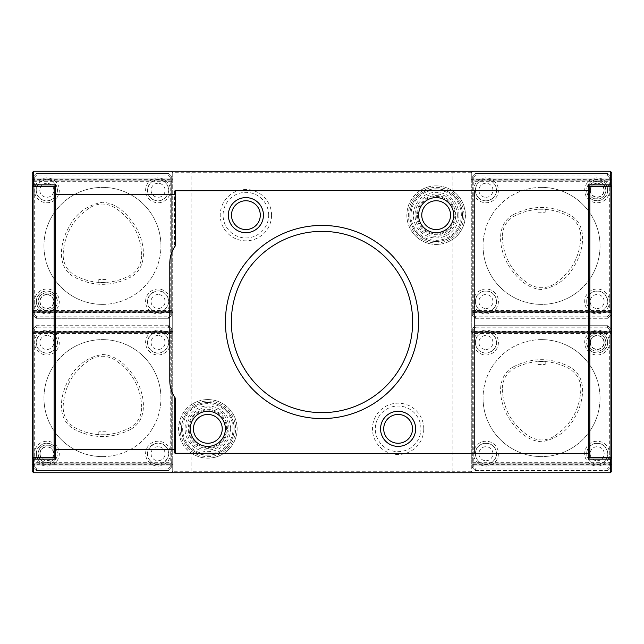 <?xml version="1.0" encoding="UTF-8"?>
<svg xmlns="http://www.w3.org/2000/svg" width="644" height="644" viewBox="0 0 644 644"><rect width="100%" height="100%" fill="white"/><g stroke="black" fill="none" stroke-linecap="round" stroke-linejoin="round"><path stroke-width="0.48" stroke-dasharray="3.22 2.42" d="M537.885 364.448L545.202 364.448L537.885 364.448L537.885 361.316L545.202 361.324L537.885 361.316M502.264 389.073C503.294 409.624 512.447 425.483 529.73 436.64C537.74 441.076 545.734 441.051 553.711 436.568C570.826 425.386 579.882 409.584 580.88 389.169C580.727 380.081 576.75 373.19 568.958 368.513C550.773 359.175 532.564 359.119 514.323 368.336C506.45 373.013 502.433 379.92 502.264 389.073M513.477 366.79C532.282 357.243 551.063 357.299 569.811 366.967C588.415 377.336 583.561 402.492 574.907 417.231C567.775 430.804 556.714 438.966 541.741 441.728C526.647 441.084 515.586 428.84 508.333 417.28C499.575 402.5 494.681 377.126 513.477 366.79L514.323 368.336M106.115 279.552L98.798 279.552L106.115 279.552L106.115 282.684L98.798 282.676L106.115 282.684M141.736 254.919C140.706 234.368 131.553 218.517 114.27 207.352C106.26 202.924 98.258 202.949 90.281 207.432C73.175 218.614 64.118 234.416 63.12 254.831C63.273 263.927 67.258 270.81 75.05 275.495C93.235 284.825 111.444 284.881 129.677 275.656C137.55 270.987 141.567 264.072 141.736 254.919M129.677 275.664L130.523 277.21C111.718 286.757 92.937 286.701 74.189 277.033C55.585 266.664 60.439 241.508 69.093 226.769C76.225 213.196 87.286 205.034 102.259 202.272C117.353 202.916 128.414 215.16 135.667 226.72C144.425 241.5 149.319 266.874 130.523 277.21M537.885 212.23L545.202 212.23L537.885 212.23L537.885 209.099L545.202 209.107L537.885 209.099M502.264 236.863C503.294 257.415 512.447 273.265 529.738 284.431C537.748 288.858 545.742 288.834 553.719 284.35C570.826 273.161 579.882 257.367 580.88 236.952C580.727 227.855 576.742 220.973 568.95 216.287C550.765 206.957 532.556 206.901 514.323 216.126C506.442 220.795 502.425 227.71 502.264 236.863M513.477 214.573C532.282 205.025 551.063 205.082 569.811 214.75C588.415 225.118 583.561 250.274 574.907 265.014C567.775 278.586 556.714 286.749 541.741 289.502C526.647 288.866 515.586 276.622 508.333 265.062C499.575 250.283 494.681 224.909 513.477 214.573L514.323 216.126M106.115 431.77L98.798 431.77L106.115 431.77L106.115 434.901L98.798 434.893L106.115 434.901M141.736 407.137C140.706 386.585 131.553 370.735 114.262 359.569C106.252 355.142 98.258 355.166 90.281 359.65C73.175 370.839 64.118 386.633 63.12 407.048C63.273 416.145 67.258 423.028 75.05 427.713C93.235 437.043 111.444 437.099 129.677 427.874C137.558 423.205 141.575 416.29 141.736 407.137M130.523 429.427C111.718 438.975 92.937 438.918 74.189 429.25C55.585 418.882 60.439 393.726 69.093 378.986C76.225 365.414 87.286 357.251 102.259 354.498C117.353 355.134 128.414 367.378 135.667 378.938C144.425 393.717 149.319 419.091 130.523 429.427L129.677 427.874M158.07 183.258A7.02 7.02 0 0 0 151.992 193.78A7.02 7.02 0 0 0 164.148 193.78A7.02 7.02 0 0 0 158.07 183.258M158.07 294.493A7.02 7.02 0 0 0 151.992 305.014A7.02 7.02 0 0 0 164.148 305.014A7.02 7.02 0 0 0 158.07 294.493M39.815 301.513A7.02 7.02 0 0 0 50.345 307.591A7.02 7.02 0 0 0 50.345 295.427A7.02 7.02 0 0 0 39.815 301.513M46.835 183.258A7.02 7.02 0 0 0 40.757 193.78A7.02 7.02 0 0 0 52.913 193.78A7.02 7.02 0 0 0 46.835 183.258M158.07 179.748A10.529 10.529 0 0 0 150.632 197.716A10.529 10.529 0 0 0 167.802 194.303A10.529 10.529 0 0 0 158.07 179.748M158.07 290.983A10.529 10.529 0 0 0 150.64 308.967A10.529 10.529 0 0 0 167.802 305.53A10.529 10.529 0 0 0 158.07 290.983M36.306 301.513A10.529 10.529 0 0 0 48.34 311.929A10.529 10.529 0 0 0 56.93 298.526A10.529 10.529 0 0 0 36.306 301.513M46.835 294.517A6.987 6.987 0 0 0 39.848 301.513A6.987 6.987 0 0 0 46.835 308.5A6.987 6.987 0 0 0 53.822 301.513A6.987 6.987 0 0 0 46.835 294.517M46.835 294.743A6.762 6.762 0 0 1 52.695 304.894A6.762 6.762 0 0 1 40.983 304.894A6.762 6.762 0 0 1 46.835 294.743M46.891 310.223A8.775 8.775 0 0 0 49.338 293.028A8.775 8.775 0 0 0 38.205 300.217A8.775 8.775 0 0 0 46.891 310.223M46.835 179.748A10.529 10.529 0 0 0 39.381 197.708A10.529 10.529 0 0 0 56.559 194.311A10.529 10.529 0 0 0 46.835 179.748M102.452 304.379A58.483 58.483 0 0 0 160.944 245.887A58.483 58.483 0 0 0 102.452 187.404A58.483 58.483 0 0 0 43.969 245.887A58.483 58.483 0 0 0 102.452 304.379M150.632 197.716C159.261 207.296 174.878 193.248 166.257 183.653C157.74 172.157 140.078 188 150.632 197.716M150.64 308.967C159.293 318.547 174.902 304.427 166.233 294.855C157.683 283.408 140.086 299.275 150.64 308.967M49.805 291.41L46.296 290.991L42.85 291.764L39.848 293.64L37.634 296.393L36.458 299.726L36.483 303.437L37.626 306.6L39.823 309.362L42.818 311.237L46.271 312.018L49.781 311.616L52.961 310.07L55.448 307.566L56.97 304.371L56.93 298.526A10.529 10.529 0 0 0 49.805 291.41L49.338 293.028L44.573 292.988L41.908 294.236L39.799 296.296L38.487 298.929L38.125 301.859L38.753 304.733L40.298 307.244L42.584 309.096L45.362 310.094L48.308 310.11L51.093 309.152L53.404 307.333L54.982 304.845L55.65 301.972L55.32 299.001A8.775 8.775 0 0 0 49.338 293.028M56.93 298.526L55.32 299.001M39.381 197.708C48.01 207.312 63.659 193.24 55.014 183.645C46.497 172.165 28.851 187.992 39.381 197.708M168.156 316.808L168.76 318.265L171.69 315.343L170.225 314.739L168.156 316.808L36.748 316.808L36.145 318.265L168.76 318.265L36.145 318.265L33.222 315.343L33.222 176.44L34.679 177.044L36.748 174.975L168.156 174.975L170.225 177.044L171.69 176.44L168.76 173.51L168.156 174.975M160.944 245.887A58.483 58.483 0 0 0 73.215 195.237A58.483 58.483 0 0 0 73.215 296.546A58.483 58.483 0 0 0 160.944 245.887M36.145 173.51L33.222 176.44L36.145 173.51L168.76 173.51L36.145 173.51L36.748 174.975M170.225 177.044L170.225 188A12.429 12.429 0 0 0 152.201 179.346A12.429 12.429 0 0 0 161.676 202.208A12.429 12.429 0 0 0 170.225 192.653L170.225 314.739M170.225 188L170.225 192.653M170.225 299.13A12.429 12.429 0 0 0 152.153 290.492A12.429 12.429 0 0 0 161.725 313.314A12.429 12.429 0 0 0 170.225 303.775M36.748 316.808L34.679 314.739L33.222 315.343L36.145 318.265M34.679 314.739L34.679 303.775A12.429 12.429 0 0 0 53.766 311.809A12.429 12.429 0 0 0 53.766 291.104A12.429 12.429 0 0 0 34.679 299.13L34.679 177.044M34.679 303.775L34.679 299.13M34.679 192.653A12.429 12.429 0 0 0 57.203 197.265A12.429 12.429 0 0 0 51.617 178.831A12.429 12.429 0 0 0 34.679 188M168.76 318.265L171.69 315.343L171.69 176.44L168.76 173.51M171.69 315.343L171.69 311.64L33.222 311.64L171.69 311.64L171.69 176.44M171.69 312.807L33.222 312.807L171.69 312.807M33.222 176.44L33.222 315.343M33.222 178.968L171.69 178.968L33.222 178.968M33.222 180.143L171.69 180.143L33.222 180.143M33.222 181.294L171.69 181.294M171.69 310.48L33.222 310.48M589.848 186.768L589.848 457.232M54.152 186.768L54.152 457.232M474.217 190.35L474.217 453.65M191.147 452.901A29.27 29.27 0 0 0 229.731 409.415A29.27 29.27 0 0 0 191.147 404.794A29.27 29.27 0 0 1 234.746 417.328A29.27 29.27 0 0 1 213.711 457.522A29.27 29.27 0 0 1 191.147 404.794C174.637 415.452 174.637 442.243 191.147 452.901L191.147 471.287L172.713 471.287L172.713 172.713L171.248 171.248L172.713 172.713L471.287 172.713L472.752 171.248L33.665 171.248L32.2 172.713L32.2 179.982L172.713 179.982L172.713 179.306L32.2 179.306M471.287 179.306L471.287 172.713L472.752 171.248L610.335 171.248L611.8 172.713L611.8 179.306L471.287 179.306L471.287 179.982L611.8 179.982L611.8 179.306M472.752 472.752L471.287 471.287L472.752 472.752L610.335 472.752L611.8 471.287L611.8 464.018L471.287 464.018L471.287 471.287L452.853 471.287L453.457 472.752L472.752 472.752M471.287 311.793L471.287 331.531L611.8 331.531L611.8 311.793L471.287 311.793L611.8 311.793L611.8 179.982L471.287 179.982L471.287 311.793M611.8 312.469L471.287 312.469M611.8 464.694L471.287 464.694M471.287 331.531L471.287 332.207L611.8 332.207L611.8 331.531M191.147 404.794L191.147 172.713L190.543 171.248M452.853 239.206C469.363 228.548 469.363 201.757 452.853 191.099A29.27 29.27 0 0 1 449.737 241.089A29.27 29.27 0 0 1 406.887 215.152A29.27 29.27 0 0 1 452.853 191.099A29.27 29.27 0 0 0 414.269 234.585A29.27 29.27 0 0 0 452.853 239.206L452.853 471.287L191.147 471.287L190.543 472.752L453.457 472.752M172.713 464.694L172.713 464.018L32.2 464.018L32.2 464.694L172.713 464.694L172.713 471.287L171.248 472.752L190.543 472.752M172.713 471.287L171.248 472.752L33.665 472.752L32.2 471.287L32.2 464.694M452.853 191.099L452.853 172.713L453.457 171.248M471.287 172.713L471.287 471.287M471.287 332.207L471.287 464.018L611.8 464.018L611.8 332.207L471.287 332.207M475.844 327.192L607.252 327.192L607.856 325.735L475.24 325.735L472.31 328.657L473.775 329.261L475.844 327.192L475.24 325.735L472.31 328.657L472.31 333.52L610.778 333.52L610.778 462.706L472.31 462.706L472.31 467.56L475.24 470.49L475.844 469.025L473.775 466.956L472.31 467.56L475.24 470.49L607.856 470.49L607.252 469.025L475.844 469.025M472.31 333.52L472.31 462.706M475.844 174.975L607.252 174.975L607.856 173.51L475.24 173.51L472.31 176.44L473.775 177.044L475.844 174.975L475.24 173.51L472.31 176.44L472.31 181.302L610.778 181.302L610.778 310.48L472.31 310.48L472.31 315.343L475.24 318.265L475.844 316.808L473.775 314.739L472.31 315.343L475.24 318.265L607.856 318.265L607.252 316.808L475.844 316.808M472.31 181.302L472.31 310.48M423.776 428.848A25.671 25.671 0 0 0 385.273 406.614A25.671 25.671 0 0 0 385.273 451.074A25.671 25.671 0 0 0 423.776 428.848M271.559 215.152A25.671 25.671 0 0 0 233.056 192.926A25.671 25.671 0 0 0 233.056 237.386A25.671 25.671 0 0 0 271.559 215.152M436.165 187.372A27.781 27.781 0 0 1 460.227 229.047A27.781 27.781 0 0 1 412.104 229.047A27.781 27.781 0 0 1 436.165 187.372A27.781 27.781 0 0 1 460.227 229.047A27.781 27.781 0 0 1 412.104 229.047A27.781 27.781 0 0 1 436.165 187.372M207.835 401.067A27.781 27.781 0 0 1 231.896 442.734A27.781 27.781 0 0 1 183.773 442.734A27.781 27.781 0 0 1 207.835 401.067A27.781 27.781 0 0 1 231.896 442.734A27.781 27.781 0 0 1 183.773 442.734A27.781 27.781 0 0 1 207.835 401.067M172.713 332.207L172.713 331.531L32.2 331.531L32.2 332.207L172.713 332.207L32.2 332.207L32.2 464.018L172.713 464.018L172.713 332.207M172.713 312.469L172.713 311.793L32.2 311.793L32.2 312.469L172.713 312.469L172.713 331.531M32.2 312.469L32.2 331.531M172.713 172.713L172.713 179.306M172.713 311.793L172.713 179.982L32.2 179.982L32.2 311.793L172.713 311.793M168.156 469.025L36.748 469.025L36.145 470.49L168.76 470.49L171.69 467.56L170.225 466.956L168.156 469.025L168.76 470.49L171.69 467.56L171.69 462.698L33.222 462.698L33.222 333.52L171.69 333.52L171.69 328.657L168.76 325.735L168.156 327.192L170.225 329.261L171.69 328.657L168.76 325.735L36.145 325.735L36.748 327.192L168.156 327.192M171.69 462.698L171.69 333.52M174.468 191.083L174.468 247.143L175.635 245.412L175.635 192.097L175.635 245.412A30.735 30.735 0 0 0 169.783 263.452L169.783 380.548A30.735 30.735 0 0 0 175.635 398.588L174.516 396.937L174.516 452.853M175.635 398.588L175.635 451.903L175.635 398.588M174.468 452.917L174.492 396.897M158.07 335.476A7.02 7.02 0 0 0 151.992 345.997A7.02 7.02 0 0 0 164.148 345.997A7.02 7.02 0 0 0 158.07 335.476M158.07 446.711A7.02 7.02 0 0 0 151.992 457.24A7.02 7.02 0 0 0 164.148 457.24A7.02 7.02 0 0 0 158.07 446.711M39.815 453.73A7.02 7.02 0 0 0 50.345 459.808A7.02 7.02 0 0 0 50.345 447.652A7.02 7.02 0 0 0 39.815 453.73M46.835 335.476A7.02 7.02 0 0 0 40.757 345.997A7.02 7.02 0 0 0 52.913 345.997A7.02 7.02 0 0 0 46.835 335.476M158.07 331.966A10.529 10.529 0 0 0 150.632 349.934A10.529 10.529 0 0 0 167.802 346.52A10.529 10.529 0 0 0 158.07 331.966M158.07 443.201A10.529 10.529 0 0 0 150.64 461.185A10.529 10.529 0 0 0 167.802 457.747A10.529 10.529 0 0 0 158.07 443.201M36.306 453.73A10.529 10.529 0 0 0 48.34 464.147A10.529 10.529 0 0 0 56.93 450.744A10.529 10.529 0 0 0 36.306 453.73M39.848 453.73A6.987 6.987 0 0 0 50.329 459.784A6.987 6.987 0 0 0 50.329 447.677A6.987 6.987 0 0 0 39.848 453.73M40.073 453.73A6.762 6.762 0 0 1 50.216 447.87A6.762 6.762 0 0 1 50.216 459.583A6.762 6.762 0 0 1 40.073 453.73M46.891 462.448A8.775 8.775 0 0 0 49.338 445.246A8.775 8.775 0 0 0 38.205 452.434A8.775 8.775 0 0 0 46.891 462.448M46.835 331.966A10.529 10.529 0 0 0 39.381 349.925A10.529 10.529 0 0 0 56.559 346.528A10.529 10.529 0 0 0 46.835 331.966M102.452 456.596A58.483 58.483 0 0 0 160.944 398.113A58.483 58.483 0 0 0 102.452 339.621A58.483 58.483 0 0 0 43.969 398.113A58.483 58.483 0 0 0 102.452 456.596M150.632 349.934C159.261 359.513 174.878 345.466 166.257 335.87C157.74 324.375 140.078 340.217 150.632 349.934M150.64 461.185C159.293 470.764 174.902 456.644 166.233 447.073C157.683 435.626 140.086 451.492 150.64 461.185M49.805 443.627L46.296 443.217L42.85 443.982L39.848 445.857L37.634 448.61L36.458 451.943L36.483 455.654L37.626 458.818L39.823 461.579L42.818 463.463L46.271 464.244L49.781 463.833L52.961 462.287L55.448 459.784L56.97 456.588L56.93 450.744A10.529 10.529 0 0 0 49.805 443.627L49.338 445.246L44.573 445.213L41.908 446.453L39.799 448.514L38.487 451.146L38.125 454.076L38.753 456.95L40.298 459.462L42.584 461.313L45.362 462.311L48.308 462.328L51.093 461.378L53.404 459.55L54.982 457.063L55.65 454.189L55.32 451.219A8.775 8.775 0 0 0 49.338 445.246M56.93 450.744L55.32 451.219M39.381 349.925C48.01 359.529 63.659 345.458 55.014 335.862C46.497 324.391 28.851 340.209 39.381 349.925M160.944 398.113A58.483 58.483 0 0 0 73.215 347.454A58.483 58.483 0 0 0 73.215 448.763A58.483 58.483 0 0 0 160.944 398.113M170.225 329.261L170.225 340.225A12.429 12.429 0 0 0 152.201 331.563A12.429 12.429 0 0 0 161.676 354.425A12.429 12.429 0 0 0 170.225 344.87L170.225 466.956M170.225 340.225L170.225 344.87M170.225 451.347A12.429 12.429 0 0 0 152.153 442.71A12.429 12.429 0 0 0 161.725 465.531A12.429 12.429 0 0 0 170.225 455.992M168.76 470.49L36.145 470.49L33.222 467.56L33.222 462.698M36.748 469.025L34.679 466.956L33.222 467.56L36.145 470.49M34.679 466.956L34.679 455.992A12.429 12.429 0 0 0 53.766 464.026A12.429 12.429 0 0 0 53.766 443.322A12.429 12.429 0 0 0 34.679 451.347L34.679 329.261L36.748 327.192M34.679 455.992L34.679 451.347M34.679 344.87A12.429 12.429 0 0 0 57.203 349.483A12.429 12.429 0 0 0 51.617 331.048A12.429 12.429 0 0 0 34.679 340.225M168.76 325.735L36.145 325.735L33.222 328.657L34.679 329.261M171.69 467.56L171.69 328.657M171.69 463.857L33.222 463.857L171.69 463.857M171.69 465.024L33.222 465.024L171.69 465.024M36.145 325.735L33.222 328.657L33.222 467.56M33.222 333.52L33.222 328.657M33.222 331.193L171.69 331.193L33.222 331.193M33.222 332.36L171.69 332.36L33.222 332.36M268.701 215.152A22.814 22.814 0 0 0 234.488 195.398A22.814 22.814 0 0 0 234.488 234.907A22.814 22.814 0 0 0 268.701 215.152M420.918 428.848A22.814 22.814 0 0 0 386.706 409.093A22.814 22.814 0 0 0 386.706 448.602A22.814 22.814 0 0 0 420.918 428.848M485.93 460.742A7.02 7.02 0 0 0 492.008 450.22A7.02 7.02 0 0 0 479.852 450.22A7.02 7.02 0 0 0 485.93 460.742M485.93 349.507A7.02 7.02 0 0 0 492.008 338.986A7.02 7.02 0 0 0 479.852 338.986A7.02 7.02 0 0 0 485.93 349.507M604.185 342.487A7.02 7.02 0 0 0 593.655 336.409A7.02 7.02 0 0 0 593.655 348.573A7.02 7.02 0 0 0 604.185 342.487M597.165 460.742A7.02 7.02 0 0 0 603.243 450.22A7.02 7.02 0 0 0 591.087 450.22A7.02 7.02 0 0 0 597.165 460.742M485.93 464.252A10.529 10.529 0 0 0 496.097 451.001A10.529 10.529 0 0 0 480.666 444.61A10.529 10.529 0 0 0 485.93 464.252M485.93 353.017A10.529 10.529 0 0 0 496.097 339.774A10.529 10.529 0 0 0 480.674 333.367A10.529 10.529 0 0 0 485.93 353.017M607.695 342.487A10.529 10.529 0 0 0 595.66 332.071A10.529 10.529 0 0 0 587.07 345.474A10.529 10.529 0 0 0 607.695 342.487M590.178 342.487A6.987 6.987 0 0 0 597.165 349.483A6.987 6.987 0 0 0 604.153 342.487A6.987 6.987 0 0 0 597.165 335.5A6.987 6.987 0 0 0 590.178 342.487M590.403 342.487A6.762 6.762 0 0 1 600.546 336.635A6.762 6.762 0 0 1 600.546 348.348A6.762 6.762 0 0 1 590.403 342.487M597.109 333.777A8.775 8.775 0 0 0 594.662 350.972A8.775 8.775 0 0 0 605.795 343.783A8.775 8.775 0 0 0 597.109 333.777M597.165 464.252A10.529 10.529 0 0 0 607.332 451.001A10.529 10.529 0 0 0 591.892 444.618A10.529 10.529 0 0 0 597.165 464.252M541.548 339.621A58.483 58.483 0 0 0 483.056 398.113A58.483 58.483 0 0 0 541.548 456.596A58.483 58.483 0 0 0 600.031 398.113A58.483 58.483 0 0 0 541.548 339.621M478.484 461.168C485.713 469.291 500.114 460.13 495.824 450.14C492.877 440.279 477.003 441.502 475.602 451.694C474.982 455.324 475.94 458.48 478.484 461.168M478.476 349.925C485.681 358.04 500.082 348.935 495.84 338.945C492.91 328.995 476.882 330.275 475.578 340.563C475.006 344.154 475.972 347.269 478.476 349.925M594.195 352.59L597.704 353.009L601.15 352.236L604.153 350.36L606.366 347.607L607.542 344.274L607.517 340.563L606.374 337.4L604.177 334.639L601.182 332.763L597.729 331.982L594.219 332.385L591.039 333.93L588.552 336.434L587.03 339.63L587.07 345.474A10.529 10.529 0 0 0 594.195 352.59L594.662 350.972L599.427 351.012L602.092 349.764L604.201 347.704L605.513 345.071L605.875 342.141L605.247 339.267L603.702 336.756L601.416 334.904L598.638 333.906L595.692 333.89L592.907 334.848L590.596 336.667L589.019 339.155L588.35 342.028L588.68 344.999A8.775 8.775 0 0 0 594.662 350.972M587.07 345.474L588.68 344.999M589.727 461.185C596.408 468.647 609.989 461.402 607.493 451.694C604.901 444.32 599.886 441.856 592.464 444.304C585.847 448.997 584.937 454.624 589.727 461.185M483.056 398.113A58.483 58.483 0 0 0 570.785 448.763A58.483 58.483 0 0 0 570.785 347.454A58.483 58.483 0 0 0 483.056 398.113M473.775 466.956L473.775 329.261M473.775 456A12.429 12.429 0 0 0 492.861 464.026A12.429 12.429 0 0 0 492.861 443.322A12.429 12.429 0 0 0 473.775 451.347M473.775 344.87A12.429 12.429 0 0 0 492.861 352.896A12.429 12.429 0 0 0 492.861 332.191A12.429 12.429 0 0 0 473.775 340.225M475.24 325.735L607.856 325.735L610.778 328.657L610.778 333.52M607.252 327.192L609.321 329.261L610.778 328.657L607.856 325.735M609.321 329.261L609.321 340.225A12.429 12.429 0 0 0 590.234 332.191A12.429 12.429 0 0 0 590.234 352.896A12.429 12.429 0 0 0 609.321 344.87L609.321 451.347A12.429 12.429 0 0 0 590.234 443.322A12.429 12.429 0 0 0 590.234 464.026A12.429 12.429 0 0 0 609.321 456L609.321 466.956L607.252 469.025M609.321 340.225L609.321 344.87M609.321 451.347L609.321 456M475.24 470.49L607.856 470.49L610.778 467.56L609.321 466.956M472.31 328.657L472.31 467.56M472.31 332.36L610.778 332.36L472.31 332.36M472.31 331.193L610.778 331.193L472.31 331.193M607.856 470.49L610.778 467.56L610.778 328.657M610.778 462.706L610.778 467.56M610.778 465.032L472.31 465.032L610.778 465.032M610.778 463.857L472.31 463.857L610.778 463.857M485.93 308.524A7.02 7.02 0 0 0 492.008 298.003A7.02 7.02 0 0 0 479.852 298.003A7.02 7.02 0 0 0 485.93 308.524M485.93 197.289A7.02 7.02 0 0 0 492.008 186.76A7.02 7.02 0 0 0 479.852 186.76A7.02 7.02 0 0 0 485.93 197.289M604.185 190.27A7.02 7.02 0 0 0 593.655 184.192A7.02 7.02 0 0 0 593.655 196.348A7.02 7.02 0 0 0 604.185 190.27M597.165 308.524A7.02 7.02 0 0 0 603.243 298.003A7.02 7.02 0 0 0 591.087 298.003A7.02 7.02 0 0 0 597.165 308.524M485.93 312.034A10.529 10.529 0 0 0 496.097 298.784A10.529 10.529 0 0 0 480.666 292.392A10.529 10.529 0 0 0 485.93 312.034M485.93 200.799A10.529 10.529 0 0 0 496.097 187.549A10.529 10.529 0 0 0 480.674 181.149A10.529 10.529 0 0 0 485.93 200.799M607.695 190.27A10.529 10.529 0 0 0 595.66 179.853A10.529 10.529 0 0 0 587.07 193.256A10.529 10.529 0 0 0 607.695 190.27M590.178 190.27A6.987 6.987 0 0 0 597.165 197.265A6.987 6.987 0 0 0 604.153 190.27A6.987 6.987 0 0 0 597.165 183.282A6.987 6.987 0 0 0 590.178 190.27M590.403 190.27A6.762 6.762 0 0 1 600.546 184.417A6.762 6.762 0 0 1 600.546 196.13A6.762 6.762 0 0 1 590.403 190.27M597.109 181.552A8.775 8.775 0 0 0 594.662 198.755A8.775 8.775 0 0 0 605.795 191.566A8.775 8.775 0 0 0 597.109 181.552M597.165 312.034A10.529 10.529 0 0 0 607.332 298.776A10.529 10.529 0 0 0 591.892 292.4A10.529 10.529 0 0 0 597.165 312.034M541.548 187.404A58.483 58.483 0 0 0 483.056 245.887A58.483 58.483 0 0 0 541.548 304.379A58.483 58.483 0 0 0 600.031 245.887A58.483 58.483 0 0 0 541.548 187.404M478.484 308.951C485.713 317.073 500.114 307.913 495.824 297.922C492.877 288.061 477.003 289.277 475.602 299.476C474.982 303.107 475.94 306.262 478.484 308.951M478.476 197.708C485.681 205.822 500.082 196.718 495.84 186.728C492.91 176.778 476.882 178.058 475.578 188.346C475.006 191.928 475.972 195.052 478.476 197.708M594.195 200.373L597.704 200.783L601.15 200.018L604.153 198.143L606.366 195.39L607.542 192.057L607.517 188.346L606.374 185.182L604.177 182.421L601.182 180.537L597.729 179.757L594.219 180.167L591.039 181.713L588.552 184.216L587.03 187.412L587.07 193.256A10.529 10.529 0 0 0 594.195 200.373L594.662 198.755L599.427 198.787L602.092 197.547L604.201 195.486L605.513 192.854L605.875 189.924L605.247 187.05L603.702 184.538L601.416 182.687L598.638 181.689L595.692 181.672L592.907 182.622L590.596 184.45L589.019 186.937L588.35 189.811L588.68 192.781A8.775 8.775 0 0 0 594.662 198.755M587.07 193.256L588.68 192.781M589.727 308.967C596.408 316.429 609.989 309.184 607.493 299.476C604.901 292.102 599.886 289.639 592.464 292.086C585.847 296.779 584.937 302.406 589.727 308.967M483.056 245.887A58.483 58.483 0 0 0 570.785 296.546A58.483 58.483 0 0 0 570.785 195.237A58.483 58.483 0 0 0 483.056 245.887M473.775 314.739L473.775 177.044M473.775 303.775A12.429 12.429 0 0 0 492.861 311.809A12.429 12.429 0 0 0 492.861 291.104A12.429 12.429 0 0 0 473.775 299.13M473.775 192.653A12.429 12.429 0 0 0 492.861 200.678A12.429 12.429 0 0 0 492.861 179.974A12.429 12.429 0 0 0 473.775 188.008M475.24 173.51L607.856 173.51L610.778 176.44L610.778 181.302M607.252 174.975L609.321 177.044L610.778 176.44L607.856 173.51M609.321 177.044L609.321 188.008A12.429 12.429 0 0 0 590.234 179.974A12.429 12.429 0 0 0 590.234 200.678A12.429 12.429 0 0 0 609.321 192.653L609.321 299.13A12.429 12.429 0 0 0 590.234 291.104A12.429 12.429 0 0 0 590.234 311.809A12.429 12.429 0 0 0 609.321 303.775L609.321 314.739L607.252 316.808M609.321 188.008L609.321 192.653M609.321 299.13L609.321 303.775M475.24 318.265L607.856 318.265L610.778 315.343L609.321 314.739M472.31 176.44L472.31 315.343M472.31 180.143L610.778 180.143L472.31 180.143M472.31 178.976L610.778 178.976L472.31 178.976M607.856 318.265L610.778 315.343L610.778 176.44M610.778 310.48L610.778 315.343M610.778 312.807L472.31 312.807L610.778 312.807M610.778 311.64L472.31 311.64L610.778 311.64M417.449 215.152A18.716 18.716 0 0 0 436.165 233.869A18.716 18.716 0 0 0 454.881 215.152A18.716 18.716 0 0 0 436.165 196.436A18.716 18.716 0 0 0 417.449 215.152M458.971 215.152A22.814 22.814 0 0 0 424.758 195.398A22.814 22.814 0 0 0 424.758 234.907A22.814 22.814 0 0 0 458.971 215.152M462.481 215.152A26.315 26.315 0 0 0 423.003 192.363A26.315 26.315 0 0 0 423.003 237.95A26.315 26.315 0 0 0 462.481 215.152A26.315 26.315 0 0 0 423.003 192.363A26.315 26.315 0 0 0 423.003 237.95A26.315 26.315 0 0 0 462.481 215.152M461.354 215.152A25.197 25.197 0 0 0 423.567 193.337A25.197 25.197 0 0 0 423.567 236.976A25.197 25.197 0 0 0 461.354 215.152M230.649 428.848A22.814 22.814 0 0 0 196.428 409.093A22.814 22.814 0 0 0 196.428 448.602A22.814 22.814 0 0 0 230.649 428.848M234.158 428.848A26.315 26.315 0 0 0 194.673 406.05A26.315 26.315 0 0 0 194.673 451.637A26.315 26.315 0 0 0 234.158 428.848A26.315 26.315 0 0 0 194.673 406.05A26.315 26.315 0 0 0 194.673 451.637A26.315 26.315 0 0 0 234.158 428.848M233.031 428.848A25.197 25.197 0 0 0 195.237 407.024A25.197 25.197 0 0 0 195.237 450.663A25.197 25.197 0 0 0 233.031 428.848M189.119 428.848A18.716 18.716 0 0 1 207.835 410.131A18.716 18.716 0 0 1 226.551 428.848A18.716 18.716 0 0 1 207.835 447.564A18.716 18.716 0 0 1 189.119 428.848M174.516 191.147L174.516 247.063M457.329 215.152A21.163 21.163 0 0 1 425.579 233.482A21.163 21.163 0 0 1 425.579 196.831A21.163 21.163 0 0 1 457.329 215.152M455.727 215.152A19.562 19.562 0 0 0 426.384 198.215A19.562 19.562 0 0 0 426.384 232.098A19.562 19.562 0 0 0 455.727 215.152M228.998 428.848A21.163 21.163 0 0 1 197.257 447.169A21.163 21.163 0 0 1 197.257 410.518A21.163 21.163 0 0 1 228.998 428.848M227.404 428.848A19.562 19.562 0 0 0 198.054 411.902A19.562 19.562 0 0 0 198.054 445.785A19.562 19.562 0 0 0 227.404 428.848M545.202 364.448L545.202 361.324M98.798 279.552L98.798 282.676M545.202 212.23L545.202 209.107M98.798 431.77L98.798 434.893"/><path stroke-width="0.97" d="M412.643 322A90.643 90.643 0 0 1 276.678 400.496A90.643 90.643 0 0 1 276.678 243.504A90.643 90.643 0 0 1 412.643 322M418.576 322A96.576 96.576 0 0 0 322 225.424A96.576 96.576 0 0 0 225.424 322A96.576 96.576 0 0 0 322 418.576A96.576 96.576 0 0 0 418.576 322M589.848 191.469L589.799 457.288L610.923 457.288L610.923 186.712L589.799 186.712L589.848 191.469L588.383 190.35L588.383 184.876L610.335 184.876L611.333 186.172L610.923 186.712M589.848 452.531L588.383 453.65L588.383 190.35L175.635 190.745L174.468 191.059L175.635 192.097L175.635 245.412A30.735 30.735 0 0 0 169.783 263.452L169.783 380.548A30.735 30.735 0 0 0 175.635 398.588L175.635 449.335L55.617 449.335L55.617 459.124L33.665 459.124L33.665 472.752L610.335 472.752L611.8 471.287L611.8 457.465L610.335 459.124L588.383 459.124L588.383 453.65L175.635 453.255L174.468 452.941L175.635 451.903L175.635 449.335M54.152 448.216L54.201 186.712L33.077 186.712L33.077 457.288L54.201 457.288L54.152 448.216L55.617 449.335L55.617 194.665L54.152 195.784M589.799 186.712L588.383 184.876M33.077 186.712L32.667 186.172L33.665 184.876L55.617 184.876L55.617 194.665L175.635 194.665M55.617 184.876L54.201 186.712M589.799 457.288L588.383 459.124M610.923 457.288L611.333 457.828M611.333 186.172L611.8 186.535L611.8 172.713L610.335 171.248L610.335 184.876M610.335 472.752L610.335 459.124M611.8 186.535L611.8 457.465M33.665 459.124L32.2 457.465L32.2 172.713L33.665 171.248L610.335 171.248M32.2 457.465L32.2 471.287L33.665 472.752M32.2 186.535L32.667 186.172M33.665 171.248L33.665 184.876M32.667 457.828L33.077 457.288M54.201 457.288L55.617 459.124M474.217 190.745L474.217 453.255M175.635 398.588L174.476 396.865M175.635 245.412L174.468 247.143M190.294 428.848A17.549 17.549 0 0 1 216.609 413.649A17.549 17.549 0 0 1 216.609 444.038A17.549 17.549 0 0 1 190.294 428.848A17.549 17.549 0 0 0 207.835 446.389A17.549 17.549 0 0 0 225.384 428.848A17.549 17.549 0 0 0 207.835 411.299A17.549 17.549 0 0 0 190.294 428.848M380.564 428.848A17.549 17.549 0 0 1 406.879 413.649A17.549 17.549 0 0 1 406.879 444.038A17.549 17.549 0 0 1 380.564 428.848A17.549 17.549 0 0 0 398.113 446.389A17.549 17.549 0 0 0 415.654 428.848A17.549 17.549 0 0 0 398.113 411.299A17.549 17.549 0 0 0 380.564 428.848M228.346 215.152A17.549 17.549 0 0 1 254.662 199.962A17.549 17.549 0 0 1 254.662 230.351A17.549 17.549 0 0 1 228.346 215.152A17.549 17.549 0 0 0 245.887 232.701A17.549 17.549 0 0 0 263.436 215.152A17.549 17.549 0 0 0 245.887 197.611A17.549 17.549 0 0 0 228.346 215.152M418.616 215.152A17.549 17.549 0 0 1 444.94 199.962A17.549 17.549 0 0 1 444.94 230.351A17.549 17.549 0 0 1 418.616 215.152A17.549 17.549 0 0 0 436.165 232.701A17.549 17.549 0 0 0 453.706 215.152A17.549 17.549 0 0 0 436.165 197.611A17.549 17.549 0 0 0 418.616 215.152M260.297 215.152A14.409 14.409 0 0 0 238.691 202.675A14.409 14.409 0 0 0 238.691 227.63A14.409 14.409 0 0 0 260.297 215.152M450.567 215.152A14.409 14.409 0 0 0 428.96 202.675A14.409 14.409 0 0 0 428.96 227.63A14.409 14.409 0 0 0 450.567 215.152M412.514 428.848A14.409 14.409 0 0 0 390.908 416.37A14.409 14.409 0 0 0 390.908 441.325A14.409 14.409 0 0 0 412.514 428.848M222.244 428.848A14.409 14.409 0 0 0 200.63 416.37A14.409 14.409 0 0 0 200.63 441.325A14.409 14.409 0 0 0 222.244 428.848M175.635 451.903L175.635 453.255M175.635 190.745L175.635 192.097"/></g></svg>
